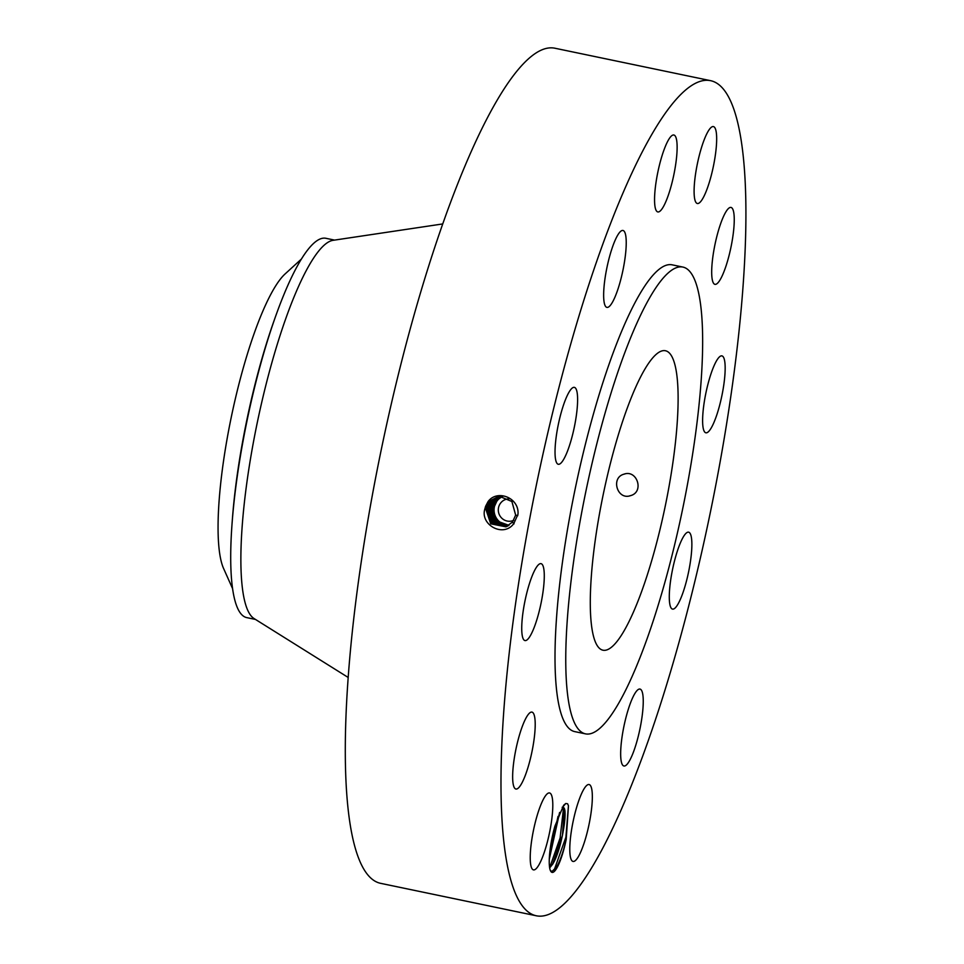 <?xml version="1.0" encoding="UTF-8"?>
<svg xmlns="http://www.w3.org/2000/svg" width="964" height="964" viewBox="0 0 964 964"><rect width="100%" height="100%" fill="white"/><g stroke="black" fill="none" stroke-linecap="round" stroke-linejoin="round"><path stroke-width="1.45" d="M503.449 715.903A426.546 87.953 101.8 0 0 536.406 915.8A426.546 87.953 101.8 0 0 658.46 710.589A426.546 87.953 101.8 0 0 743.449 280.548A426.546 87.953 101.8 0 0 710.492 80.651A426.546 87.953 101.8 0 0 588.45 285.862A426.546 87.953 101.8 0 0 503.449 715.903M710.492 80.651L554.794 48.2A426.546 87.953 101.8 0 0 432.752 253.412A426.546 87.953 101.8 0 0 347.763 683.452A426.546 87.953 101.8 0 0 380.708 883.349L536.406 915.8M566.193 839.439L568.471 805.82L567.627 803.795L565.772 803.482L563.627 805.277L554.951 826.076A34.318 7.073 101.8 0 0 550.793 871.336A34.318 7.073 101.8 0 0 557.144 867.504A34.318 7.073 101.8 0 0 566.193 839.439C563.41 851.525 560.229 860.683 556.626 866.913L552.083 871.384L550.456 870.697M668.076 140.611A39.283 8.098 101.8 0 0 655.918 183.088A39.283 8.098 101.8 0 0 657.822 211.935A39.283 8.098 101.8 0 0 663.594 206.332A39.283 8.098 101.8 0 0 675.764 163.856A39.283 8.098 101.8 0 0 673.86 135.008A39.283 8.098 101.8 0 0 668.076 140.611M682.861 267.064L672.101 264.823A238.421 49.164 101.8 0 0 603.886 379.527A238.421 49.164 101.8 0 0 556.385 619.9A238.421 49.164 101.8 0 0 574.797 731.628L585.546 733.869A238.421 49.164 101.8 0 0 653.773 619.165A238.421 49.164 101.8 0 0 701.274 378.804A238.421 49.164 101.8 0 0 682.861 267.064A238.421 49.164 101.8 0 0 614.634 381.768A238.421 49.164 101.8 0 0 567.133 622.141A238.421 49.164 101.8 0 0 585.546 733.869M618.526 287.356A39.283 8.098 101.8 0 0 622.961 230.468A39.283 8.098 101.8 0 0 611.357 250.483A39.283 8.098 101.8 0 0 606.922 307.383A39.283 8.098 101.8 0 0 618.526 287.356M574.773 424.883A39.283 8.098 101.8 0 0 574.339 387.359A39.283 8.098 101.8 0 0 557.867 426.751A39.283 8.098 101.8 0 0 558.301 464.274A39.283 8.098 101.8 0 0 574.773 424.883M544.058 582.063A39.283 8.098 101.8 0 0 541.021 563.651A39.283 8.098 101.8 0 0 529.778 582.557A39.283 8.098 101.8 0 0 521.958 622.166A39.283 8.098 101.8 0 0 524.994 640.578A39.283 8.098 101.8 0 0 536.225 621.672A39.283 8.098 101.8 0 0 544.058 582.063M534.622 716.782A39.283 8.098 101.8 0 0 531.947 712.107A39.283 8.098 101.8 0 0 518.017 740.256A39.283 8.098 101.8 0 0 513.234 784.371A39.283 8.098 101.8 0 0 515.909 789.034A39.283 8.098 101.8 0 0 529.839 760.885A39.283 8.098 101.8 0 0 534.622 716.782M548.986 792.926A39.283 8.098 101.8 0 0 533.321 831.052A39.283 8.098 101.8 0 0 533.502 869.877A39.283 8.098 101.8 0 0 534.056 869.902A39.283 8.098 101.8 0 0 549.709 831.775A39.283 8.098 101.8 0 0 549.54 792.95A39.283 8.098 101.8 0 0 548.986 792.926M583.304 790.119A39.283 8.098 101.8 0 0 571.146 832.595A39.283 8.098 101.8 0 0 573.05 861.442A39.283 8.098 101.8 0 0 578.822 855.851A39.283 8.098 101.8 0 0 590.98 813.363A39.283 8.098 101.8 0 0 589.076 784.527A39.283 8.098 101.8 0 0 583.304 790.119M628.371 709.094A39.283 8.098 101.8 0 0 623.949 765.994A39.283 8.098 101.8 0 0 635.541 745.967A39.283 8.098 101.8 0 0 639.976 689.067A39.283 8.098 101.8 0 0 628.371 709.094M672.125 571.568A39.283 8.098 101.8 0 0 672.559 609.103A39.283 8.098 101.8 0 0 689.031 569.712A39.283 8.098 101.8 0 0 688.597 532.176A39.283 8.098 101.8 0 0 672.125 571.568M702.84 414.387A39.283 8.098 101.8 0 0 705.877 432.8A39.283 8.098 101.8 0 0 717.12 413.905A39.283 8.098 101.8 0 0 724.94 374.297A39.283 8.098 101.8 0 0 721.916 355.885A39.283 8.098 101.8 0 0 710.673 374.779A39.283 8.098 101.8 0 0 702.84 414.387M712.276 279.68A39.283 8.098 101.8 0 0 714.951 284.344A39.283 8.098 101.8 0 0 728.88 256.195A39.283 8.098 101.8 0 0 733.664 212.092A39.283 8.098 101.8 0 0 730.989 207.429A39.283 8.098 101.8 0 0 717.059 235.578A39.283 8.098 101.8 0 0 712.276 279.68M697.912 203.525A39.283 8.098 101.8 0 0 713.577 165.398A39.283 8.098 101.8 0 0 713.396 126.585A39.283 8.098 101.8 0 0 712.854 126.561A39.283 8.098 101.8 0 0 697.189 164.675A39.283 8.098 101.8 0 0 697.358 203.5A39.283 8.098 101.8 0 0 697.912 203.525M485.579 506.353L484.904 508.835C479.735 524.669 503.316 537.972 513.752 523.669L517.969 514.342C519.584 497.653 496.942 489.025 488.049 501.642L485.579 506.353L488.049 501.642M489.013 501.666L499.4 496.135L489.001 501.678L485.687 508.715L490.712 523.826L505.907 526.826L512.438 522.139L515.656 515.101L511.896 501.509L499.039 496.159L488.242 501.762L484.904 508.811M499.039 496.159L488.218 501.762M562.193 807.338L564.398 809.326L562.458 835.306L552.529 864.262L549.673 867.841M562.289 807.181L563.386 807.471A31.619 6.519 101.8 0 0 562.988 807.314M677.234 422.413A152.951 31.535 101.8 0 0 665.413 350.739A152.951 31.535 101.8 0 0 621.647 424.317A152.951 31.535 101.8 0 0 591.173 578.521A152.951 31.535 101.8 0 0 602.994 650.206A152.951 31.535 101.8 0 0 646.76 576.617A152.951 31.535 101.8 0 0 677.234 422.413M442.717 223.937L332.942 240.337A193.74 39.946 101.8 0 0 241.988 528.947A193.74 39.946 101.8 0 0 254.098 618.575L348.185 677.463M563.386 807.471C568.495 808.917 561.289 851.176 552.589 864.274L549.685 867.889M630.613 495.617C644.458 491.977 637.12 469.275 623.949 474.18C610.465 477.734 617.285 500.545 630.613 495.617L629.613 495.87M624.937 473.914L623.949 474.18M488.567 501.376L485.699 508.703L490.724 523.826L505.943 526.814M334.544 240.096L325.868 238.289A193.74 39.946 101.8 0 0 266.185 345.004A193.74 39.946 101.8 0 0 231.83 526.826A193.74 39.946 101.8 0 0 246.796 617.623L255.46 619.43M301.31 259.147L285.055 273.981A156.481 32.27 101.8 0 0 246.748 356.09A156.481 32.27 101.8 0 0 223.636 568.591L232.613 588.691M513.679 520.367A11.231 10.941 78 0 1 498.605 507.317A11.231 10.941 78 0 1 508.908 498.858M559.626 812.423L549.287 859.225M559.566 812.544L549.299 859.093M502.762 496.352A15.087 14.701 -102 0 0 509.04 525.235M489.796 501.581L486.507 508.57L491.363 523.476L506.245 526.693L491.351 523.476L486.483 508.582L489.772 501.593L499.75 496.123L489.351 501.292M502.473 496.303L496.532 500.641L493.375 507.365C492.459 513.149 494.11 517.993 498.328 521.91L508.703 525.452M493.508 507.124L494.062 507.221C493.146 513.005 494.797 517.849 499.027 521.765L508.908 525.332M494.062 507.221L497.376 500.003L493.472 507.341C492.556 513.125 494.207 517.969 498.424 521.886L508.727 525.44M490.58 501.497L487.302 508.45L491.989 523.127L506.582 526.561L491.977 523.127L487.278 508.45L490.556 501.509L500.111 496.123L490.122 501.196M495.508 500.557L502.256 496.267L495.918 500.774L492.749 507.486C491.833 513.27 493.484 518.126 497.701 522.042L508.558 525.549M495.845 500.786L492.688 507.51C491.773 513.294 493.423 518.138 497.641 522.054L508.534 525.561M502.087 496.243L495.195 500.918L492.038 507.642C491.11 513.426 492.761 518.283 496.99 522.199L508.414 525.633L496.954 522.199C492.724 518.295 491.074 513.438 491.989 507.654L495.159 500.931L502.075 496.243M491.351 501.413L488.097 508.317L492.628 522.777L506.907 526.416L492.616 522.777L488.085 508.317L491.339 501.425L500.473 496.123L490.905 501.111M499.376 497.195L501.943 496.231L494.46 501.075L491.303 507.787L495.207 521.367L508.209 525.754L495.195 521.379L491.279 507.799L494.448 501.075L499.376 497.195M488.881 508.197L493.255 522.428L507.233 526.26L493.303 522.452L488.905 508.185L492.134 501.328L488.881 508.197L488.158 508.076M492.11 501.328L500.834 496.135L491.688 501.027M501.364 496.4L501.34 496.4A15.087 14.701 -102 0 0 499.388 497.195M501.581 496.195L493.689 501.159L490.507 507.92L494.556 521.741L507.883 525.934L494.568 521.741L490.507 507.92L493.676 501.159L501.569 496.195M489.688 508.064L493.917 522.102L507.558 526.103L493.93 522.09L489.7 508.052L492.917 501.244L489.688 508.064L488.953 507.944M492.893 501.244L501.208 496.159L492.459 500.943M554.107 870.251L565.904 837.174L568.435 805.675M549.649 867.684L560.12 837.921L563.554 807.639M549.552 854.815L558.036 816.4M517.776 515.692L515.656 515.101M514.029 523.862L512.438 522.139M484.952 508.594L485.687 508.715M273.957 320.976A185.51 38.247 101.8 0 0 265.064 348.112A185.51 38.247 101.8 0 0 232.252 521.078M485.748 508.462L486.483 508.582M486.555 508.329L487.278 508.45M492.086 507.413L492.688 507.51M487.35 508.209L488.085 508.317M491.351 507.558L491.989 507.654M490.556 507.691L491.279 507.799M489.748 507.811L490.483 507.932M562.735 807.061L565.772 803.482"/></g></svg>
